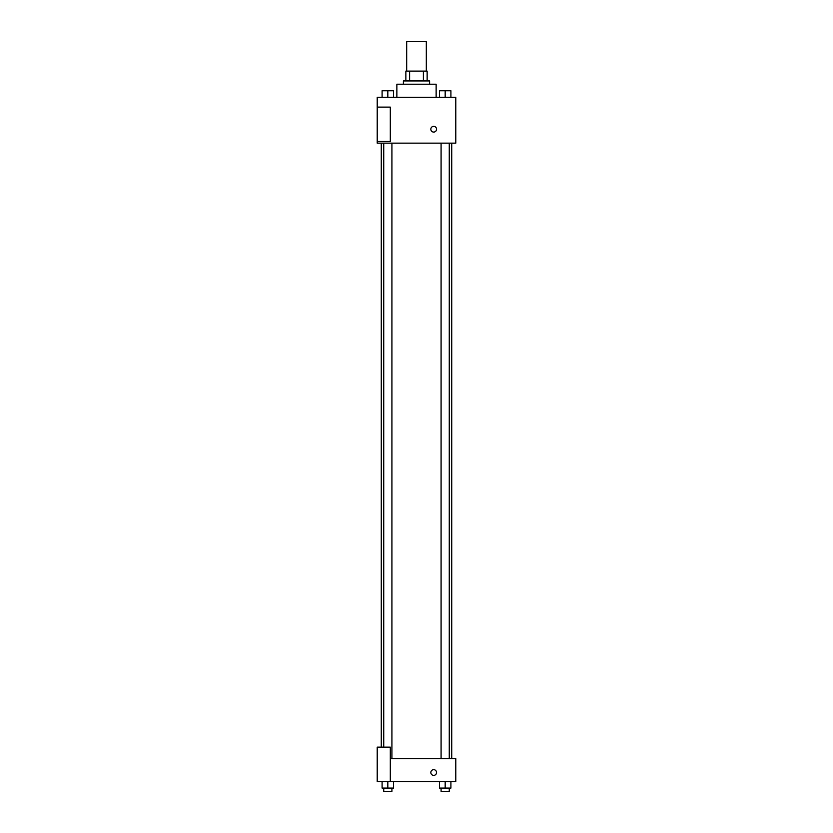 <?xml version="1.0" encoding="UTF-8"?>
<svg xmlns="http://www.w3.org/2000/svg" width="833" height="833" viewBox="0 0 833 833"><rect width="100%" height="100%" fill="white"/><g stroke="black" fill="none" stroke-linecap="round" stroke-linejoin="round"><path stroke-width="1.25" d="M426.319 71.117L426.319 41.65L406.681 41.65L406.681 71.117M409.607 80.936L409.607 71.117L405.858 71.117L405.858 80.936L405.858 71.117M409.607 71.117L427.142 71.117L427.142 80.936M423.393 80.936L423.393 71.117M403.401 84.206L403.401 80.936L429.599 80.936L429.599 84.206M436.138 97.305L436.138 84.206L396.862 84.206L396.862 97.305M377.214 97.305L455.786 97.305L455.786 143.141L377.214 143.141L377.214 141.506L390.313 141.506L390.313 107.124L377.214 107.124L377.214 97.305M430.828 129.23A2.863 2.863 0 0 1 435.118 126.741A2.863 2.863 0 0 1 435.118 131.708A2.863 2.863 0 0 1 430.828 129.23M377.214 107.124L377.214 141.506M390.313 758.613L455.786 758.613L455.786 781.531L377.214 781.531L377.214 747.149L390.313 747.149L390.313 781.531M430.828 772.524A2.863 2.863 0 0 1 435.118 770.046A2.863 2.863 0 0 1 435.118 775.002A2.863 2.863 0 0 1 430.828 772.524M439.449 781.531L439.449 788.08L450.903 788.08L450.903 781.531L450.903 788.08M445.176 788.08L445.176 781.531M449.268 788.08L449.268 791.35L441.084 791.35L441.084 788.08M382.097 781.531L382.097 788.08L393.551 788.08L393.551 781.531L393.551 788.08M387.824 788.08L387.824 781.531M391.916 788.08L391.916 791.35L383.732 791.35L383.732 788.08M439.449 97.305L439.449 90.755L450.903 90.755L450.903 97.305L450.903 90.755M445.176 97.305L445.176 90.755L441.084 90.735M449.268 90.755L445.176 90.735M382.097 97.305L382.097 90.755L393.551 90.755L393.551 97.305L393.551 90.755M387.824 97.305L387.824 90.755L383.732 90.735M391.916 90.755L387.824 90.735M451.725 758.613L451.725 143.141M381.275 747.149L381.275 143.141M441.084 143.141L441.084 758.613M449.268 143.141L449.268 758.613M391.916 758.613L391.916 143.141M383.732 747.149L383.732 143.141"/></g></svg>
